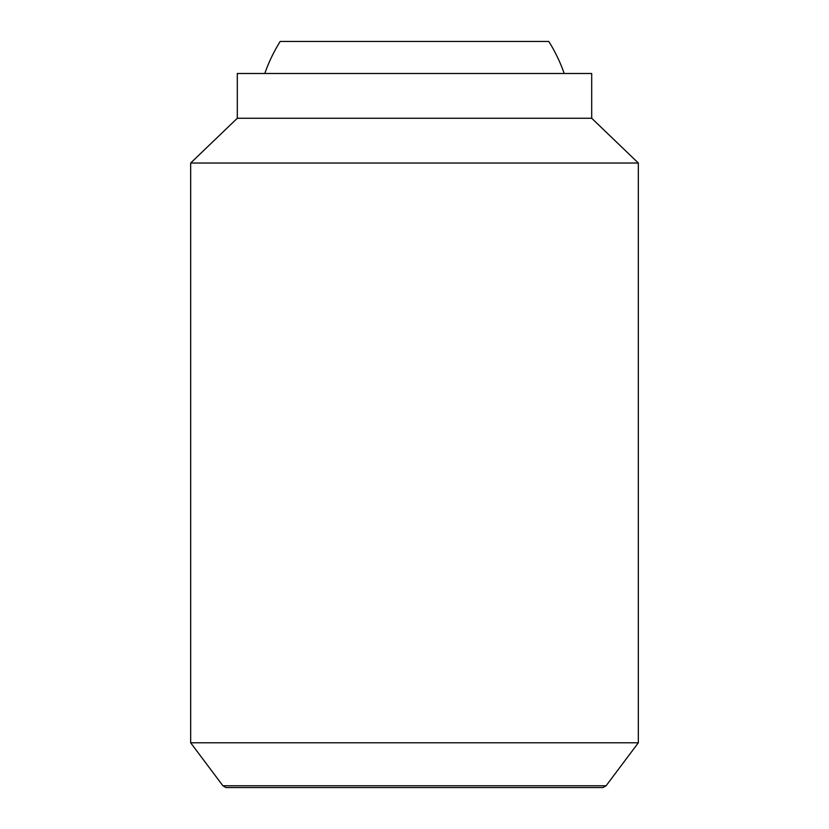 <?xml version="1.0" encoding="UTF-8"?>
<svg xmlns="http://www.w3.org/2000/svg" width="829" height="829" viewBox="0 0 829 829"><rect width="100%" height="100%" fill="white"/><g stroke="black" fill="none" stroke-linecap="round" stroke-linejoin="round"><path stroke-width="1.24" d="M564.197 73.491A158.546 158.546 0 0 0 548.798 41.45L280.202 41.45A158.546 158.546 0 0 0 264.803 73.491M190.67 742.784L222.897 785.757L226.006 787.55L602.994 787.55L606.103 785.757L638.33 742.784L638.33 163.023L591.699 118.257L591.699 73.491L237.301 73.491L237.301 118.257L190.67 163.023L190.67 742.784L638.33 742.784M222.897 785.757L606.103 785.757M591.699 118.257L237.301 118.257M638.33 163.023L190.67 163.023"/></g></svg>
